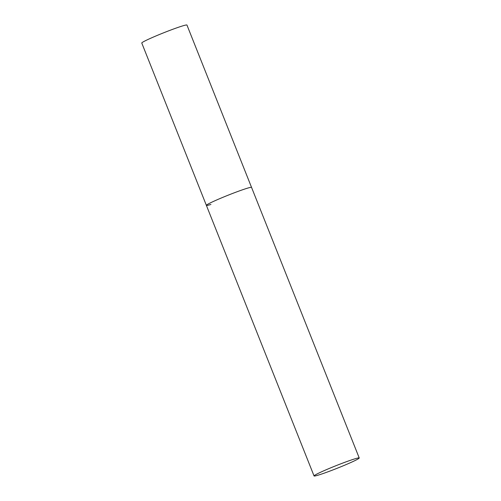 <?xml version="1.0" encoding="UTF-8"?>
<svg xmlns="http://www.w3.org/2000/svg" width="501" height="501" viewBox="0 0 501 501"><rect width="100%" height="100%" fill="white"/><g stroke="black" fill="none" stroke-linecap="round" stroke-linejoin="round"><path stroke-width="0.75" d="M210.921 204.452A24.311 1.415 -21.7 0 1 206.381 205.372L141.77 43.023A24.311 1.415 -21.7 0 1 156.945 35.54A24.311 1.415 -21.7 0 1 182.408 25.971A24.311 1.415 -21.7 0 1 186.948 25.05L251.552 187.399A24.311 1.415 158.3 0 0 238.814 191.113A24.311 1.415 158.3 0 0 215.374 200.557A24.311 1.415 158.3 0 0 206.381 205.372A24.311 1.415 -21.7 0 1 221.548 197.889A24.311 1.415 -21.7 0 1 247.012 188.32A24.311 1.415 -21.7 0 1 251.552 187.399L359.23 457.977A24.311 1.415 158.3 0 0 346.492 461.69A24.311 1.415 158.3 0 0 323.045 471.134A24.311 1.415 158.3 0 0 314.052 475.95A24.311 1.415 158.3 0 0 326.79 472.23A24.311 1.415 158.3 0 0 350.237 462.786A24.311 1.415 158.3 0 0 359.23 457.977M206.381 205.372L314.052 475.95"/></g></svg>
